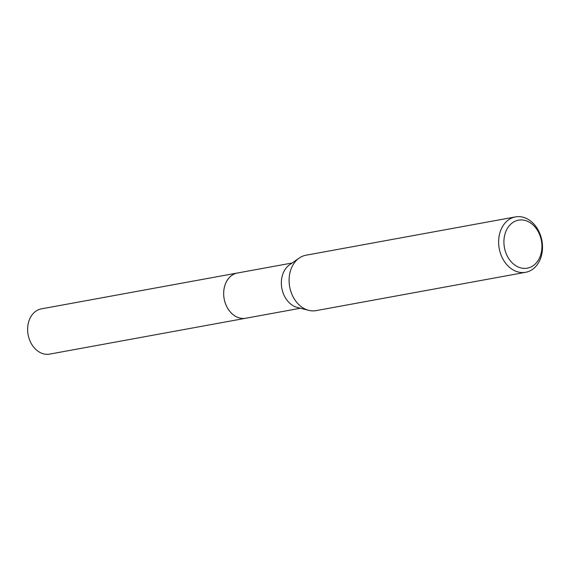 <?xml version="1.0" encoding="UTF-8"?>
<svg xmlns="http://www.w3.org/2000/svg" width="571" height="571" viewBox="0 0 571 571"><rect width="100%" height="100%" fill="white"/><g stroke="black" fill="none" stroke-linecap="round" stroke-linejoin="round"><path stroke-width="0.86" d="M300.425 308.24L245.73 318.247A22.997 17.722 -100.4 0 1 226.23 305.499A22.997 17.722 -100.4 0 1 237.457 273.002L292.145 262.995M246.08 318.183A23.004 17.722 -100.4 0 1 226.223 305.506A23.004 17.722 -100.4 0 1 237.8 272.938M525.634 272.296L316.106 310.624A28.157 21.698 -100.4 0 1 308.718 310.346L297.377 307.469A22.997 17.722 -100.4 0 1 283.901 294.95A22.997 17.722 -100.4 0 1 289.568 264.801L299.161 258.092A28.157 21.698 -100.4 0 1 305.97 255.223L515.499 216.894A28.157 21.698 -100.4 0 1 539.381 232.504A28.157 21.698 -100.4 0 1 525.634 272.296A28.157 21.698 -100.4 0 1 501.752 256.693A28.157 21.698 -100.4 0 1 515.499 216.894M308.718 310.346A28.157 21.698 -100.4 0 1 292.224 295.021A28.157 21.698 -100.4 0 1 299.161 258.092M539.224 233.682A24.403 18.807 -100.4 0 1 532.7 266.029A24.403 18.807 -100.4 0 1 506.62 254.652A24.403 18.807 -100.4 0 1 513.143 222.305A24.403 18.807 -100.4 0 1 539.224 233.682M246.222 318.154A23.004 17.73 -100.4 0 1 245.723 318.254L49.684 354.106A22.997 17.722 -100.4 0 1 28.95 338.089A22.997 17.722 -100.4 0 1 36.33 310.881A22.997 17.722 -100.4 0 1 41.405 308.861L237.443 272.995A23.004 17.73 -100.4 0 1 237.95 272.909M245.723 318.254A23.004 17.73 -100.4 0 1 224.988 302.237A23.004 17.73 -100.4 0 1 232.368 275.015A23.004 17.73 -100.4 0 1 237.443 272.995"/></g></svg>
